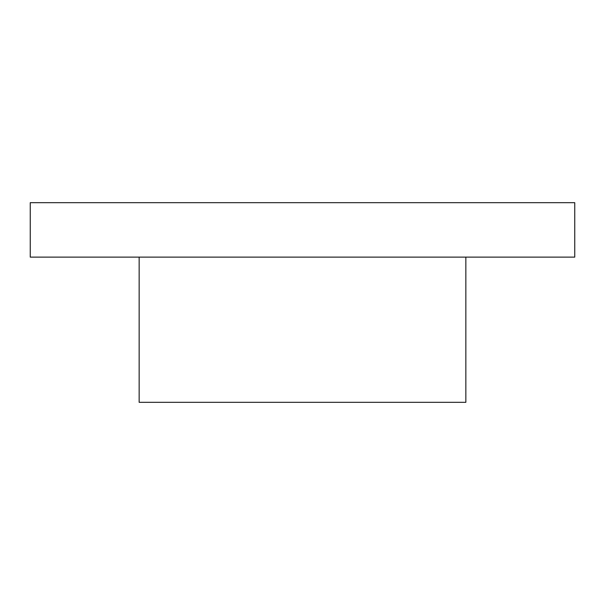 <?xml version="1.0" encoding="UTF-8"?>
<svg xmlns="http://www.w3.org/2000/svg" width="605" height="605" viewBox="0 0 605 605"><rect width="100%" height="100%" fill="white"/><g stroke="black" fill="none" stroke-linecap="round" stroke-linejoin="round"><path stroke-width="0.91" d="M30.25 202.675L574.75 202.675L574.75 257.125L30.25 257.125L30.25 202.675M139.15 257.125L139.15 402.325L465.85 402.325L465.85 257.125"/></g></svg>
